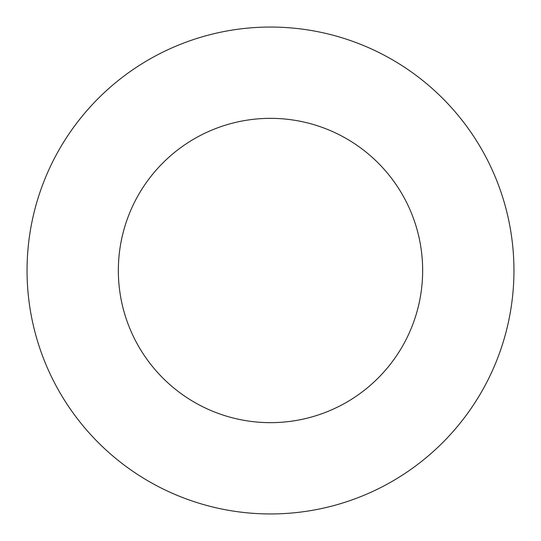 <?xml version="1.0" encoding="UTF-8"?>
<svg xmlns="http://www.w3.org/2000/svg" width="541" height="541" viewBox="0 0 541 541"><rect width="100%" height="100%" fill="white"/><g stroke="black" fill="none" stroke-linecap="round" stroke-linejoin="round"><path stroke-width="0.81" d="M270.5 422.656A152.156 152.156 0 0 0 422.656 270.5A152.156 152.156 0 0 0 270.5 118.344A152.156 152.156 0 0 0 118.344 270.5A152.156 152.156 0 0 0 270.5 422.656M270.5 27.05A243.45 243.45 0 0 0 27.05 270.5A243.45 243.45 0 0 0 270.5 513.95A243.45 243.45 0 0 0 513.95 270.5A243.45 243.45 0 0 0 270.5 27.05"/></g></svg>
